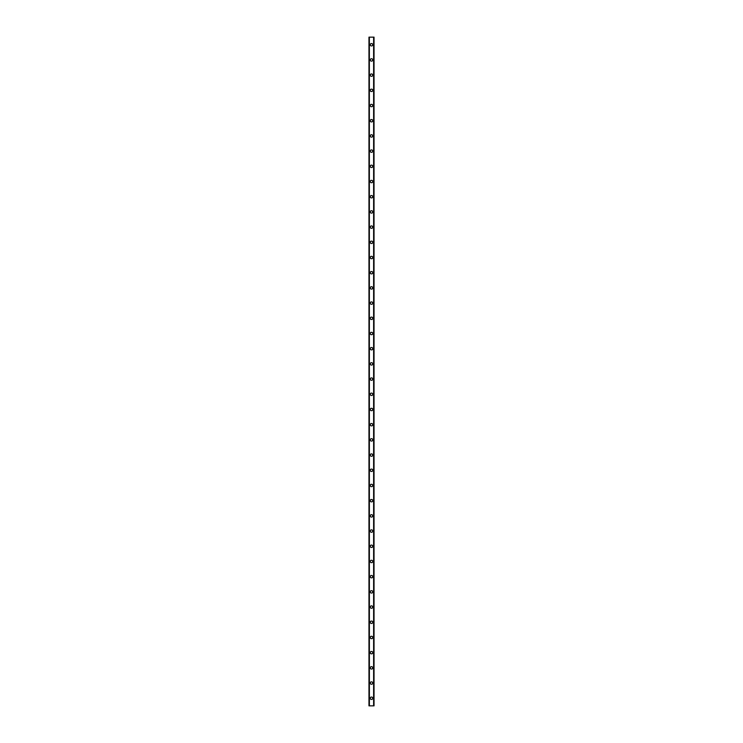 <?xml version="1.0" encoding="UTF-8"?>
<svg xmlns="http://www.w3.org/2000/svg" width="743" height="743" viewBox="0 0 743 743"><rect width="100%" height="100%" fill="white"/><g stroke="black" fill="none" stroke-linecap="round" stroke-linejoin="round"><path stroke-width="1.11" d="M370.293 698.253A1.207 1.207 0 0 1 371.5 697.045A1.207 1.207 0 0 1 372.707 698.253A1.207 1.207 0 0 1 371.5 699.451A1.207 1.207 0 0 1 370.293 698.253M370.293 683.049A1.207 1.207 0 0 1 371.5 681.851A1.207 1.207 0 0 1 372.707 683.049A1.207 1.207 0 0 1 371.5 684.257A1.207 1.207 0 0 1 370.293 683.049M370.293 667.855A1.207 1.207 0 0 1 371.5 666.657A1.207 1.207 0 0 1 372.707 667.855A1.207 1.207 0 0 1 371.5 669.062A1.207 1.207 0 0 1 370.293 667.855M370.293 652.66A1.207 1.207 0 0 1 371.5 651.453A1.207 1.207 0 0 1 372.707 652.66A1.207 1.207 0 0 1 371.5 653.859A1.207 1.207 0 0 1 370.293 652.66M370.293 637.457A1.207 1.207 0 0 1 371.5 636.259A1.207 1.207 0 0 1 372.707 637.457A1.207 1.207 0 0 1 371.5 638.664A1.207 1.207 0 0 1 370.293 637.457M370.293 622.262A1.207 1.207 0 0 1 371.5 621.055A1.207 1.207 0 0 1 372.707 622.262A1.207 1.207 0 0 1 371.5 623.47A1.207 1.207 0 0 1 370.293 622.262M370.293 607.068A1.207 1.207 0 0 1 371.5 605.861A1.207 1.207 0 0 1 372.707 607.068A1.207 1.207 0 0 1 371.5 608.266A1.207 1.207 0 0 1 370.293 607.068M370.293 591.865A1.207 1.207 0 0 1 371.5 590.666A1.207 1.207 0 0 1 372.707 591.865A1.207 1.207 0 0 1 371.5 593.072A1.207 1.207 0 0 1 370.293 591.865M370.293 576.67A1.207 1.207 0 0 1 371.5 575.463A1.207 1.207 0 0 1 372.707 576.67A1.207 1.207 0 0 1 371.5 577.868A1.207 1.207 0 0 1 370.293 576.67M370.293 561.476A1.207 1.207 0 0 1 371.5 560.268A1.207 1.207 0 0 1 372.707 561.476A1.207 1.207 0 0 1 371.5 562.674A1.207 1.207 0 0 1 370.293 561.476M370.293 546.272A1.207 1.207 0 0 1 371.5 545.074A1.207 1.207 0 0 1 372.707 546.272A1.207 1.207 0 0 1 371.5 547.48A1.207 1.207 0 0 1 370.293 546.272M370.293 531.078A1.207 1.207 0 0 1 371.5 529.87A1.207 1.207 0 0 1 372.707 531.078A1.207 1.207 0 0 1 371.5 532.276A1.207 1.207 0 0 1 370.293 531.078M370.293 515.874A1.207 1.207 0 0 1 371.5 514.676A1.207 1.207 0 0 1 372.707 515.874A1.207 1.207 0 0 1 371.5 517.082A1.207 1.207 0 0 1 370.293 515.874M370.293 500.68A1.207 1.207 0 0 1 371.5 499.482A1.207 1.207 0 0 1 372.707 500.68A1.207 1.207 0 0 1 371.5 501.887A1.207 1.207 0 0 1 370.293 500.68M370.293 485.485A1.207 1.207 0 0 1 371.5 484.278A1.207 1.207 0 0 1 372.707 485.485A1.207 1.207 0 0 1 371.5 486.684A1.207 1.207 0 0 1 370.293 485.485M370.293 470.282A1.207 1.207 0 0 1 371.5 469.084A1.207 1.207 0 0 1 372.707 470.282A1.207 1.207 0 0 1 371.5 471.489A1.207 1.207 0 0 1 370.293 470.282M370.293 455.087A1.207 1.207 0 0 1 371.5 453.88A1.207 1.207 0 0 1 372.707 455.087A1.207 1.207 0 0 1 371.5 456.295A1.207 1.207 0 0 1 370.293 455.087M370.293 439.893A1.207 1.207 0 0 1 371.5 438.686A1.207 1.207 0 0 1 372.707 439.893A1.207 1.207 0 0 1 371.5 441.091A1.207 1.207 0 0 1 370.293 439.893M370.293 424.69A1.207 1.207 0 0 1 371.5 423.491A1.207 1.207 0 0 1 372.707 424.69A1.207 1.207 0 0 1 371.5 425.897A1.207 1.207 0 0 1 370.293 424.69M370.293 409.495A1.207 1.207 0 0 1 371.5 408.288A1.207 1.207 0 0 1 372.707 409.495A1.207 1.207 0 0 1 371.5 410.693A1.207 1.207 0 0 1 370.293 409.495M370.293 394.301A1.207 1.207 0 0 1 371.5 393.093A1.207 1.207 0 0 1 372.707 394.301A1.207 1.207 0 0 1 371.5 395.499A1.207 1.207 0 0 1 370.293 394.301M370.293 379.097A1.207 1.207 0 0 1 371.5 377.899A1.207 1.207 0 0 1 372.707 379.097A1.207 1.207 0 0 1 371.5 380.305A1.207 1.207 0 0 1 370.293 379.097M370.293 363.903A1.207 1.207 0 0 1 371.5 362.695A1.207 1.207 0 0 1 372.707 363.903A1.207 1.207 0 0 1 371.5 365.101A1.207 1.207 0 0 1 370.293 363.903M370.293 348.699A1.207 1.207 0 0 1 371.5 347.501A1.207 1.207 0 0 1 372.707 348.699A1.207 1.207 0 0 1 371.5 349.907A1.207 1.207 0 0 1 370.293 348.699M370.293 333.505A1.207 1.207 0 0 1 371.5 332.307A1.207 1.207 0 0 1 372.707 333.505A1.207 1.207 0 0 1 371.5 334.712A1.207 1.207 0 0 1 370.293 333.505M370.293 318.31A1.207 1.207 0 0 1 371.5 317.103A1.207 1.207 0 0 1 372.707 318.31A1.207 1.207 0 0 1 371.5 319.509A1.207 1.207 0 0 1 370.293 318.31M370.293 303.107A1.207 1.207 0 0 1 371.5 301.909A1.207 1.207 0 0 1 372.707 303.107A1.207 1.207 0 0 1 371.5 304.314A1.207 1.207 0 0 1 370.293 303.107M370.293 287.912A1.207 1.207 0 0 1 371.5 286.705A1.207 1.207 0 0 1 372.707 287.912A1.207 1.207 0 0 1 371.5 289.12A1.207 1.207 0 0 1 370.293 287.912M370.293 272.718A1.207 1.207 0 0 1 371.5 271.511A1.207 1.207 0 0 1 372.707 272.718A1.207 1.207 0 0 1 371.5 273.916A1.207 1.207 0 0 1 370.293 272.718M370.293 257.515A1.207 1.207 0 0 1 371.5 256.316A1.207 1.207 0 0 1 372.707 257.515A1.207 1.207 0 0 1 371.5 258.722A1.207 1.207 0 0 1 370.293 257.515M370.293 242.32A1.207 1.207 0 0 1 371.5 241.113A1.207 1.207 0 0 1 372.707 242.32A1.207 1.207 0 0 1 371.5 243.518A1.207 1.207 0 0 1 370.293 242.32M370.293 227.126A1.207 1.207 0 0 1 371.5 225.918A1.207 1.207 0 0 1 372.707 227.126A1.207 1.207 0 0 1 371.5 228.324A1.207 1.207 0 0 1 370.293 227.126M370.293 211.922A1.207 1.207 0 0 1 371.5 210.724A1.207 1.207 0 0 1 372.707 211.922A1.207 1.207 0 0 1 371.5 213.13A1.207 1.207 0 0 1 370.293 211.922M370.293 196.728A1.207 1.207 0 0 1 371.5 195.52A1.207 1.207 0 0 1 372.707 196.728A1.207 1.207 0 0 1 371.5 197.926A1.207 1.207 0 0 1 370.293 196.728M370.293 181.524A1.207 1.207 0 0 1 371.5 180.326A1.207 1.207 0 0 1 372.707 181.524A1.207 1.207 0 0 1 371.5 182.732A1.207 1.207 0 0 1 370.293 181.524M370.293 166.33A1.207 1.207 0 0 1 371.5 165.132A1.207 1.207 0 0 1 372.707 166.33A1.207 1.207 0 0 1 371.5 167.537A1.207 1.207 0 0 1 370.293 166.33M370.293 151.135A1.207 1.207 0 0 1 371.5 149.928A1.207 1.207 0 0 1 372.707 151.135A1.207 1.207 0 0 1 371.5 152.334A1.207 1.207 0 0 1 370.293 151.135M370.293 135.932A1.207 1.207 0 0 1 371.5 134.734A1.207 1.207 0 0 1 372.707 135.932A1.207 1.207 0 0 1 371.5 137.139A1.207 1.207 0 0 1 370.293 135.932M370.293 120.737A1.207 1.207 0 0 1 371.5 119.53A1.207 1.207 0 0 1 372.707 120.737A1.207 1.207 0 0 1 371.5 121.945A1.207 1.207 0 0 1 370.293 120.737M370.293 105.543A1.207 1.207 0 0 1 371.5 104.336A1.207 1.207 0 0 1 372.707 105.543A1.207 1.207 0 0 1 371.5 106.741A1.207 1.207 0 0 1 370.293 105.543M370.293 90.34A1.207 1.207 0 0 1 371.5 89.141A1.207 1.207 0 0 1 372.707 90.34A1.207 1.207 0 0 1 371.5 91.547A1.207 1.207 0 0 1 370.293 90.34M370.293 75.145A1.207 1.207 0 0 1 371.5 73.938A1.207 1.207 0 0 1 372.707 75.145A1.207 1.207 0 0 1 371.5 76.343A1.207 1.207 0 0 1 370.293 75.145M370.293 59.951A1.207 1.207 0 0 1 371.5 58.743A1.207 1.207 0 0 1 372.707 59.951A1.207 1.207 0 0 1 371.5 61.149A1.207 1.207 0 0 1 370.293 59.951M370.293 44.747A1.207 1.207 0 0 1 371.5 43.549A1.207 1.207 0 0 1 372.707 44.747A1.207 1.207 0 0 1 371.5 45.955A1.207 1.207 0 0 1 370.293 44.747M373.98 37.15L368.965 37.15L368.965 705.85L374.035 705.85L374.035 37.15L373.98 705.85M373.618 705.85L373.618 37.15L373.645 705.85M369.355 705.85L369.355 37.15L369.382 705.85M368.965 37.15L368.965 705.85L368.965 37.15M374.035 37.15L374.035 705.85L374.035 37.15M369.02 37.15L369.02 705.85M369.327 37.15L369.327 705.85M373.673 37.15L373.673 705.85"/></g></svg>
